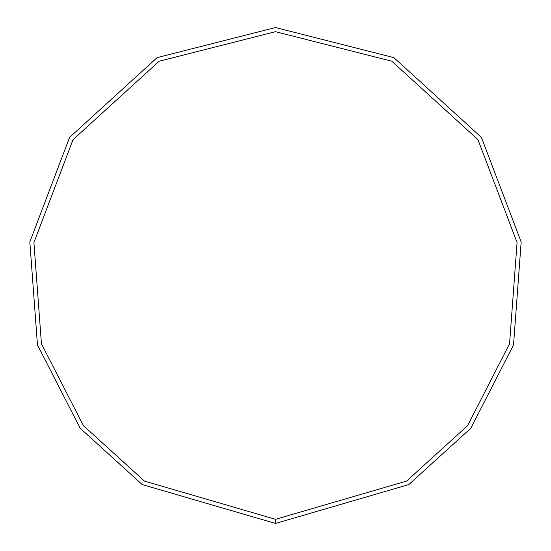 <?xml version="1.0" encoding="UTF-8"?>
<svg xmlns="http://www.w3.org/2000/svg" width="551" height="551" viewBox="0 0 551 551"><rect width="100%" height="100%" fill="white"/><g stroke="black" fill="none" stroke-linecap="round" stroke-linejoin="round"><path stroke-width="0.83" d="M275.5 523.45L408.801 484.57L470.829 428.223L513.532 344.926L521.17 241.951L481.409 137.371L393.813 57.6L275.5 27.55L157.187 57.6L69.591 137.371L29.83 241.951L37.468 344.926L80.171 428.223L142.199 484.57L275.5 523.45L275.5 519.317L406.576 481.085L467.572 425.682L509.565 343.769L517.072 242.509L477.979 139.672L391.837 61.23L275.5 31.682L159.163 61.23L73.021 139.672L33.928 242.509L41.435 343.769L83.428 425.682L144.424 481.085L275.5 519.317"/></g></svg>
